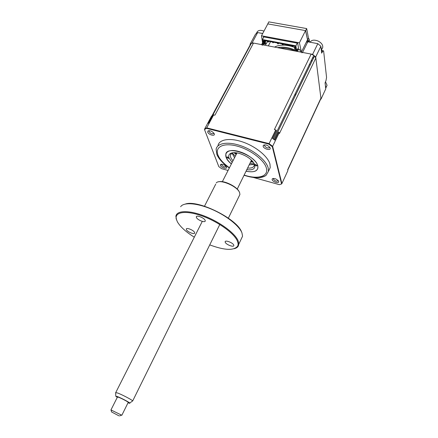 <?xml version="1.0" encoding="UTF-8"?>
<svg xmlns="http://www.w3.org/2000/svg" width="438" height="438" viewBox="0 0 438 438"><rect width="100%" height="100%" fill="white"/><g stroke="black" fill="none" stroke-linecap="round" stroke-linejoin="round"><path stroke-width="0.66" d="M320.578 99.322L321.032 99.076L325.757 88.892L325.067 82.886L326.014 80.499L326.556 77.406L323.682 51.454L323.458 50.819L322.735 51.301L321.656 53.151L320.868 46.264L317.813 43.658L308.434 41.933L309.124 39.19L308.472 38.068L306.671 28.574L269.211 21.944L268.746 21.9L267.717 24.074M301.464 52.232L299.411 42.82L261.486 35.779L267.804 23.904L305.527 30.594L307.553 39.924L305.647 30.616L267.689 23.887M262.69 33.518L257.637 32.587L255.507 34.153L250.038 44.331L250.142 44.758M250.175 44.911L250.273 45.306L250.235 44.802M294.604 94.991L295.562 95.199L294.604 94.991M321.032 99.076L315.699 56.967L312.612 54.361L302.543 52.44L301.902 52.834M320.868 46.264L315.699 56.967M317.813 43.658L312.612 54.361M308.472 38.068L307.553 39.924M306.671 28.574L305.647 30.616M257.637 32.587L252.157 42.809L250.038 44.331M312.168 60.882L311.084 60.981M312.88 57.279L313.477 58.177M262.411 45.273L261.606 44.616L252.157 42.809M309.463 64.32L310.203 64.939M296.039 94.225L295.075 94.017M261.606 44.616L262.565 42.798M302.543 52.44L307.98 41.44L307.334 40.104M298.344 51.635C290.816 47.687 283.835 46.357 277.396 47.633M299.942 49.927L299.176 49.499M295.311 47.665L294.752 47.446M294.626 47.397L292.464 46.636M292.31 46.592C285.094 44.49 279.176 44.66 274.555 47.09M263.517 37.52L263.369 36.83L297.725 43.22L298.689 49.406L299.899 49.636L300.501 52.051M295.551 51.104C290.104 48.662 284.963 47.682 280.128 48.153M268.352 45.902L270.536 41.681M263.818 45.037L263.55 43.822M261.486 35.779L262.899 44.862M305.527 30.594L299.411 42.82M301.432 52.018L307.432 39.902M307.252 42.908L306.967 40.843M232.113 162.367L229.008 157.97C228.433 156.3 228.674 154.964 229.731 153.973C231.582 152.468 234.713 152.26 239.132 153.344C246.95 155.835 252.113 159.547 254.604 164.474L256.148 165.914L257.139 165.69L255.721 164.48L254.741 164.88C255.453 168.783 252.808 170.393 246.802 169.692M233.093 152.714L231.363 153.612L230.459 155.205C230.229 156.815 231.056 158.649 232.956 160.702M234.505 157.631L232.014 153.152M227.601 156.941L226.687 157.143L228.116 158.375L229.03 158.173L227.601 156.941M246.041 171.236C254.85 172.829 258.743 170.864 257.725 165.35C256 160.177 246.983 153.59 238.491 151.4C225.373 147.71 221.354 156.032 231.335 163.905M247.623 168.022C251.505 168.367 253.706 167.442 254.226 165.246L253.93 163.106M254.232 164.228L249.145 164.929M297.238 43.132L295.885 45.831L262.444 39.546L263.835 36.918M262.444 39.546L263.369 43.784L264.065 43.92L263.911 43.203L264.815 43.373L264.683 42.645L263.747 42.448L263.358 40.657L263.72 40.4L294.801 46.247L295.311 46.674L295.601 48.481L294.637 48.322L294.752 49.04L295.727 49.248L295.842 49.97L296.57 50.107L297.616 48.727L297.9 50.529L296.816 50.321L296.745 49.877M295.77 49.516L295.562 49.215M297.9 50.529L298.634 49.051M296.57 50.107L295.885 45.831M295.124 46.521L295.601 48.481M264.891 40.619L264.185 41.96L263.939 40.438M263.358 40.657L263.879 40.553M263.747 42.448L264.185 41.96M267.629 41.134L265.899 44.435L264.859 44.233L264.722 43.614M264.47 42.453L264.853 42.524M265.899 44.435L265.516 42.65L264.579 43.784L264.475 43.307M264.716 42.787L265.017 42.201M291.823 45.689L291.79 46.275L292.272 46.362L292.633 45.837M292.272 46.362L292.332 46.729L293.197 45.946M282.236 43.882L282.346 44.49M282.198 44.462L282.674 44.556L283.036 44.035M282.674 44.556L282.745 44.917L283.605 44.139M277.484 42.99L277.599 43.597M277.446 43.57L277.922 43.658L278.278 43.138M277.922 43.658L277.993 44.019L278.853 43.247M268.067 41.216L268.029 41.791L268.494 41.878L268.85 41.364M268.193 41.824L268.1 42.152L268.029 41.791M287.016 44.78L286.983 45.366L287.459 45.459L287.821 44.933M265.948 40.816L265.16 42.316L264.886 42.092L265.592 40.75M295.086 46.488L294.402 47.852L295.146 46.652M272.759 42.097L272.721 42.678L273.192 42.765L273.553 42.245M256.882 32.407C257.971 30.222 260.331 29.795 263.961 31.125M258.371 32.724L262.729 33.452M310.066 42.19C311.577 39.918 314.298 39.551 318.229 41.106C321.497 42.864 322.998 44.966 322.74 47.413L322.16 48.618M312.08 42.601L317.024 43.51M320.934 46.844L321.58 49.828L321.35 50.485M209.265 130.628L209.003 131.581C210.798 133.721 212.414 134.296 213.843 133.305L213.853 133.103M207.716 132.134C208.608 134.86 215.359 136.634 214.264 133.842L214.253 133.804C212.43 131.307 210.322 130.349 207.93 130.935L207.716 132.134M272.113 179.624C272.6 181.978 279.4 183.861 278.645 181.42L278.59 181.244C276.696 178.939 274.604 178.118 272.299 178.792L272.113 179.624M273.547 178.43L273.345 179.087C275.059 181.108 276.663 181.639 278.152 180.68L278.152 180.56M220.385 165.405C221.146 167.749 227.47 169.522 226.512 167.113L226.501 167.086C224.754 164.814 222.767 163.943 220.538 164.464L220.385 165.405M221.721 164.179L221.584 164.885C223.26 166.801 224.771 167.343 226.107 166.511L226.118 166.429M263.134 146.287C263.72 149.046 271.029 150.924 270.158 148.077L270.082 147.847C268.105 145.317 265.877 144.436 263.402 145.213L263.134 146.287M264.837 144.803L264.47 145.712C266.309 147.989 268.034 148.542 269.633 147.382L269.627 147.113M268.625 170.962L270.219 167.612L269.967 164.173C268.083 156.64 256.066 146.642 243.074 142.104C230.076 137.499 219.115 139.3 217.998 145.608M249.063 176.678C256.783 178.392 262.461 177.948 266.101 175.342L268.45 171.324L268.176 167.913C266.26 160.423 254.193 150.437 241.174 145.865C228.154 141.233 217.199 142.969 216.115 149.221L216.865 154.494C217.894 156.935 219.657 159.437 222.159 161.989M254.188 163.993L249.895 163.418M235.266 156.12L232.228 153.037M231.363 163.845C228.702 161.595 226.961 159.377 226.139 157.198L225.816 154.379C226.397 144.962 255.42 155.09 257.719 165.679L257.922 167.946C256.92 171.51 252.967 172.588 246.068 171.181M253.514 43.066L214.943 115.139L213.268 115.046L209.189 122.656L208.663 122.837L251.313 43.367L253.514 43.066L311.155 54.082L313.816 55.341L315.836 58.03L320.917 98.172L320.665 99.141M213.684 114.833L206.703 127.852L269.08 143.615L272.639 146.314L281.886 183.582L287.865 170.683L287.667 169.796L320.917 98.172M311.155 54.082L274.374 129.588L275.737 129.916L268.844 144.113L272.326 146.752L272.639 146.314L279.247 132.621L279.449 133.497L315.836 58.03M211.795 116.163L250.81 43.729L208.187 123.116L211.559 116.092L204.601 129.046L204.486 129.511L206.544 128.345L206.703 127.852L204.601 129.046M207.858 123.423L209.189 122.656M311.166 60.811L312.289 60.641M313.362 58.424L312.798 57.449M250.81 43.729L251.313 43.367M313.816 55.341L273.301 138.939L272.513 138.419L276.4 130.404L275.737 129.916M272.513 138.419L274.741 140.122L278.612 132.106L279.247 132.621M314.55 55.96L274.106 139.552L274.741 140.122M272.326 146.752L281.59 183.944L281.886 183.582M281.59 183.944L279.444 184.677L253.306 177.445M228.028 170.448L221.666 168.685L218.803 166.615L204.486 129.511M206.544 128.345L268.844 144.113M235.299 152.687L236.093 153.492M251.034 161.096L252.622 161.326M325.5 81.791L327.044 85.24L326.567 86.39M325.341 85.246L325.971 87.551L325.702 88.394M236.235 154.05L236.077 152.758M252.102 160.751L250.87 161.43M128.027 402.774L128.323 402.889C129.643 403.371 130.119 403.42 129.757 403.026C128.936 402.046 120.62 397.715 117.258 396.521L115.774 396.22L117.269 397.392M115.774 396.22L115.637 392.623L117.45 392.957C121.561 394.381 131.739 399.697 132.709 400.912L219.799 224.497M251.423 160.073L250.936 161.299M110.978 409.935L121.846 415.257L128.235 402.352C128 401.772 121.266 398.23 118.545 397.266L117.422 397.091L111.011 409.831M118.922 415.826L111.591 411.972L118.922 415.826M222.345 181.688L237.018 152.889M209.753 244.886C224.546 250.366 233.837 250.788 237.631 246.156C238.31 244.82 238.245 243.161 237.434 241.174C234.379 233.377 217.889 221.508 201.798 215.857C185.679 210.114 174.461 211.965 176.295 219.082L177.445 221.94C180.385 226.911 186.008 231.992 194.302 237.172M176.563 220.007L175.89 216.377C176.388 210.404 188.8 209.944 204.458 216.049C220.1 222.093 235.201 233.361 238.157 240.862L238.819 244.114L238.343 245.926C237.626 247.284 236.224 248.226 234.138 248.751M241.075 239.351L242.57 236.197L241.951 232.879C239.241 225.723 226.003 215.293 211.351 209.112C196.695 202.887 183.582 202.082 180.642 206.72M185.416 204.02C198.222 199.482 237.516 219.088 241.595 232.058M239.241 195.885L239.904 194.532L239.679 192.895C237.883 186.364 219.301 178.49 216.284 182.942M218.661 181.819C223.993 179.991 237.933 187.048 239.411 192.32M233.744 245.061L233.843 245.515C233.941 247.59 226.128 244.667 225.252 242.313L225.148 241.831C225.028 239.75 232.928 242.712 233.744 245.061M194.527 232.359L194.675 232.945C194.713 234.839 187.53 232.036 186.457 229.747L186.298 229.129C186.243 227.229 193.508 230.07 194.527 232.359M205.121 220.281L205.258 220.894C205.307 223.062 197.549 220.117 196.47 217.566L196.317 216.919C196.251 214.746 204.097 217.735 205.121 220.281M322.735 51.301L321.415 51.054M307.865 40.449L307.996 41.407M309.398 42.108L309.069 39.677M244.152 175.063C257.632 179.695 268.943 176.591 266.364 168C264.355 160.073 250.153 149.402 236.717 145.996C223.249 142.47 214.762 147.026 217.932 154.992C219.69 159.317 223.517 163.555 229.413 167.71M234.314 152.654L236.131 154.411M250.739 161.699L253.246 162.093M321.377 50.43L323.222 50.775M309.124 39.19L309.518 42.13M231.363 153.612L229.731 153.973M231.587 152.999L231.264 153.634M231.187 153.776L230.459 155.205M254.604 164.474L253.947 163.139M256.312 33.512L256.849 32.511M321.58 49.828L322.74 47.413M214.083 133.448L214.264 133.842M226.375 166.812L226.512 167.113M216.865 154.494C219.12 159.312 223.265 163.79 229.304 167.929M244.054 175.271C253.558 178.37 260.906 178.397 266.101 175.342M270.219 167.612L268.45 171.324M264.623 144.967L264.442 145.334M264.667 144.923L263.402 145.213M269.857 147.425L270.082 147.847M221.688 164.179L220.538 164.464M273.498 178.43L272.299 178.792M273.46 178.512L273.323 178.797M278.42 180.916L278.59 181.244M320.906 98.621L287.733 170.097M209.161 130.699L207.93 130.935M209.101 130.748L208.942 131.055M234.045 152.654L236.06 154.559M250.673 161.836L253.388 162.284M325.938 87.742L327.011 85.432M251.067 161.031L252.047 160.801M129.757 403.026L132.709 400.912M237.232 189.117L251.396 160.363M119.623 415.908L121.654 415.087M111.591 411.972L110.951 409.842M115.774 392.525L202.285 221.376M176.295 219.082L176.043 218.436M215.731 184.135L204.486 206.221M196.317 216.919L196.542 216.476M186.298 229.129L186.478 228.773M225.148 241.831L225.346 241.426M239.904 194.532L228.362 218.135M242.57 236.197L238.819 244.114M237.631 246.156L238.343 245.926"/></g></svg>

